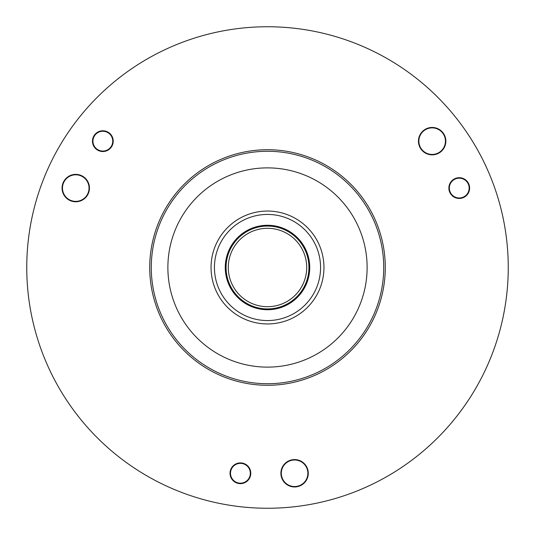 <?xml version="1.0" encoding="UTF-8"?>
<svg xmlns="http://www.w3.org/2000/svg" width="535" height="535" viewBox="0 0 535 535"><rect width="100%" height="100%" fill="white"/><g stroke="black" fill="none" stroke-linecap="round" stroke-linejoin="round"><path stroke-width="0.8" d="M508.25 267.5A240.75 240.75 0 0 0 267.5 26.75A240.75 240.75 0 0 0 26.75 267.5A240.75 240.75 0 0 0 267.5 508.25A240.75 240.75 0 0 0 508.25 267.5M149.72 267.5A117.78 117.78 0 0 1 267.5 149.72A117.78 117.78 0 0 1 385.28 267.5A117.78 117.78 0 0 1 267.5 385.28A117.78 117.78 0 0 1 149.72 267.5M94.615 134.84A10.379 10.379 0 0 1 109.16 132.921A10.379 10.379 0 0 1 111.079 147.473A10.379 10.379 0 0 1 96.527 149.385A10.379 10.379 0 0 1 94.615 134.84M239.058 483.553A10.379 10.379 0 0 1 230.124 471.91A10.379 10.379 0 0 1 241.766 462.982A10.379 10.379 0 0 1 250.701 474.625A10.379 10.379 0 0 1 239.058 483.553M468.834 184.107A10.379 10.379 0 0 1 463.216 197.662A10.379 10.379 0 0 1 449.661 192.045A10.379 10.379 0 0 1 455.272 178.489A10.379 10.379 0 0 1 468.834 184.107M294.591 486.964A13.696 13.696 0 0 0 308.287 473.268A13.696 13.696 0 0 0 294.591 459.572A13.696 13.696 0 0 0 280.895 473.268A13.696 13.696 0 0 0 294.591 486.964M432.153 154.856A13.696 13.696 0 0 0 445.856 141.153A13.696 13.696 0 0 0 432.153 127.457A13.696 13.696 0 0 0 418.457 141.153A13.696 13.696 0 0 0 432.153 154.856M75.756 201.775A13.696 13.696 0 0 0 89.452 188.079A13.696 13.696 0 0 0 75.756 174.377A13.696 13.696 0 0 0 62.06 188.079A13.696 13.696 0 0 0 75.756 201.775M267.5 151.278A116.222 116.222 0 0 0 151.278 267.5A116.222 116.222 0 0 0 267.5 383.722A116.222 116.222 0 0 0 383.722 267.5A116.222 116.222 0 0 0 267.5 151.278M267.5 167.876A99.624 99.624 0 0 1 367.124 267.5A99.624 99.624 0 0 1 267.5 367.124A99.624 99.624 0 0 1 167.876 267.5A99.624 99.624 0 0 1 267.5 167.876M267.5 211.051A56.449 56.449 0 0 1 323.949 267.5A56.449 56.449 0 0 1 267.5 323.949A56.449 56.449 0 0 1 211.051 267.5A56.449 56.449 0 0 1 267.5 211.051M267.5 225.268A42.232 42.232 0 0 0 225.268 267.5A42.232 42.232 0 0 0 267.5 309.732A42.232 42.232 0 0 0 309.732 267.5A42.232 42.232 0 0 0 267.5 225.268M267.5 225.991A41.509 41.509 0 0 1 309.009 267.5A41.509 41.509 0 0 1 267.5 309.009A41.509 41.509 0 0 1 225.991 267.5A41.509 41.509 0 0 1 267.5 225.991M443.655 147.8A13.281 13.281 0 0 0 438.794 129.651A13.281 13.281 0 0 0 420.65 134.512A13.281 13.281 0 0 0 425.512 152.662A13.281 13.281 0 0 0 443.655 147.8M434.661 127.691A13.696 13.696 0 0 0 421.286 149.492M87.258 194.72A13.281 13.281 0 0 0 82.397 176.577A13.281 13.281 0 0 0 64.253 181.439A13.281 13.281 0 0 0 69.115 199.582A13.281 13.281 0 0 0 87.258 194.72M69.851 175.714A13.696 13.696 0 0 1 88.409 193.316A13.696 13.696 0 0 1 62.842 192.64M306.094 479.908A13.281 13.281 0 0 0 301.232 461.765A13.281 13.281 0 0 0 283.089 466.627A13.281 13.281 0 0 0 287.95 484.77A13.281 13.281 0 0 0 306.094 479.908M97.892 149.733A9.904 9.904 0 0 1 94.267 136.204A9.904 9.904 0 0 1 107.796 132.58A9.904 9.904 0 0 1 111.427 146.108A9.904 9.904 0 0 1 97.892 149.733M235.46 481.848A9.904 9.904 0 0 1 231.829 468.312A9.904 9.904 0 0 1 245.364 464.688A9.904 9.904 0 0 1 248.989 478.223A9.904 9.904 0 0 1 235.46 481.848M454.289 196.653A9.904 9.904 0 0 1 450.664 183.124A9.904 9.904 0 0 1 464.199 179.499A9.904 9.904 0 0 1 467.824 193.028A9.904 9.904 0 0 1 454.289 196.653M267.5 226.064A41.436 41.436 0 0 0 226.064 267.5A41.436 41.436 0 0 0 267.5 308.936A41.436 41.436 0 0 0 308.936 267.5A41.436 41.436 0 0 0 267.5 226.064M267.5 306.709A39.209 39.209 0 0 0 306.709 267.5A39.209 39.209 0 0 0 267.5 228.291A39.209 39.209 0 0 0 228.291 267.5A39.209 39.209 0 0 0 267.5 306.709M267.5 214.435A53.065 53.065 0 0 1 320.565 267.5A53.065 53.065 0 0 1 267.5 320.565A53.065 53.065 0 0 1 214.435 267.5A53.065 53.065 0 0 1 267.5 214.435"/></g></svg>
